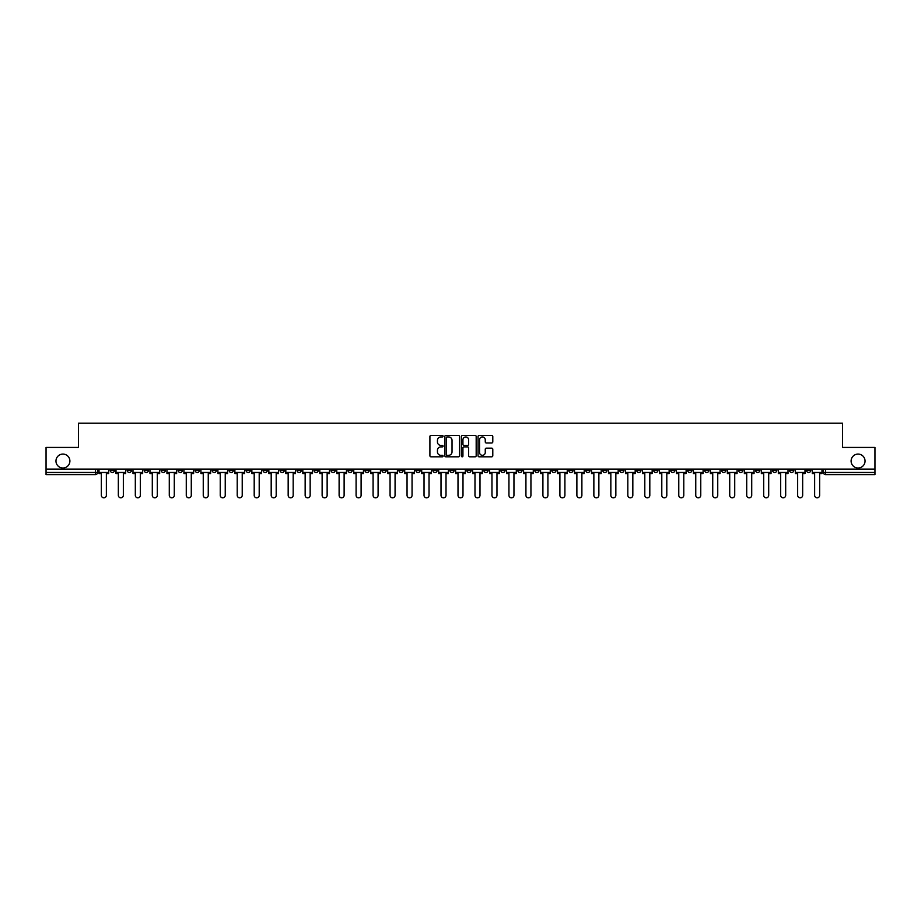 <?xml version="1.0" encoding="UTF-8"?>
<svg xmlns="http://www.w3.org/2000/svg" width="921" height="921" viewBox="0 0 921 921"><rect width="100%" height="100%" fill="white"/><g stroke="black" fill="none" stroke-linecap="round" stroke-linejoin="round"><path stroke-width="1.38" d="M443.082 436.197A0.748 0.748 0 0 0 442.333 435.449L430.982 435.449A1.071 1.071 0 0 0 429.911 436.508L429.911 455.745A1.071 1.071 0 0 0 430.982 456.816L442.333 456.816A0.748 0.748 0 0 0 443.082 456.068A0.748 0.748 0 0 0 442.333 455.319L440.86 455.319A3.419 3.419 0 0 1 437.44 451.9L437.44 450.3A3.419 3.419 0 0 1 440.86 446.881L442.333 446.881A0.748 0.748 0 0 0 443.082 446.132A0.748 0.748 0 0 0 442.333 445.384L440.86 445.384A3.419 3.419 0 0 1 437.44 441.965L437.44 440.365A3.419 3.419 0 0 1 440.86 436.945L442.333 436.945A0.748 0.748 0 0 0 443.082 436.197M851.108 461.041A6.965 6.965 0 0 0 858.073 468.006A6.965 6.965 0 0 0 865.038 461.041A6.965 6.965 0 0 0 858.073 454.076A6.965 6.965 0 0 0 851.108 461.041M55.962 461.041A6.965 6.965 0 0 0 62.927 468.006A6.965 6.965 0 0 0 69.892 461.041A6.965 6.965 0 0 0 62.927 454.076A6.965 6.965 0 0 0 55.962 461.041M670.615 469.1L670.615 470.297L674.966 470.297A2.176 2.176 0 0 1 672.791 472.473A2.176 2.176 0 0 1 670.615 470.297L670.615 469.1M568.718 469.1L568.718 470.297L573.069 470.297A2.176 2.176 0 0 1 570.893 472.473A2.176 2.176 0 0 1 568.718 470.297L568.718 469.1M551.725 469.1L551.725 470.297L556.088 470.297A2.176 2.176 0 0 1 553.901 472.473A2.176 2.176 0 0 1 551.725 470.297L551.725 469.1M449.828 469.1L449.828 470.297L454.191 470.297A2.176 2.176 0 0 1 452.004 472.473A2.176 2.176 0 0 1 449.828 470.297L449.828 469.1M432.847 469.1L432.847 470.297L437.199 470.297A2.176 2.176 0 0 1 435.023 472.473A2.176 2.176 0 0 1 432.847 470.297L432.847 469.1M415.866 469.1L415.866 470.297L420.218 470.297A2.176 2.176 0 0 1 418.042 472.473A2.176 2.176 0 0 1 415.866 470.297L415.866 469.1M381.904 469.1L381.904 470.297L386.256 470.297A2.176 2.176 0 0 1 384.08 472.473A2.176 2.176 0 0 1 381.904 470.297L381.904 469.1M347.931 470.297L347.931 469.1L347.931 470.297A2.176 2.176 0 0 0 350.107 472.473A2.176 2.176 0 0 1 347.931 470.297L352.283 470.297A2.176 2.176 0 0 1 350.107 472.473A2.176 2.176 0 0 0 352.283 470.297L352.283 469.1L352.283 470.297M330.95 470.297L330.95 469.1L330.95 470.297A2.176 2.176 0 0 0 333.126 472.473A2.176 2.176 0 0 1 330.95 470.297L335.302 470.297A2.176 2.176 0 0 1 333.126 472.473M313.969 470.297L313.969 469.1L313.969 470.297A2.176 2.176 0 0 0 316.145 472.473A2.176 2.176 0 0 1 313.969 470.297L318.321 470.297A2.176 2.176 0 0 1 316.145 472.473A2.176 2.176 0 0 0 318.321 470.297L318.321 469.1L318.321 470.297M296.988 469.1L296.988 470.297L301.34 470.297A2.176 2.176 0 0 1 299.164 472.473A2.176 2.176 0 0 1 296.988 470.297L296.988 469.1M280.007 469.1L280.007 470.297L284.359 470.297A2.176 2.176 0 0 1 282.183 472.473A2.176 2.176 0 0 1 280.007 470.297L280.007 469.1M263.015 469.1L263.015 470.297L267.378 470.297A2.176 2.176 0 0 1 265.19 472.473A2.176 2.176 0 0 1 263.015 470.297L263.015 469.1M246.034 470.297L246.034 469.1L246.034 470.297A2.176 2.176 0 0 0 248.21 472.473A2.176 2.176 0 0 1 246.034 470.297L250.385 470.297A2.176 2.176 0 0 1 248.21 472.473M212.072 470.297L212.072 469.1L212.072 470.297A2.176 2.176 0 0 0 214.248 472.473A2.176 2.176 0 0 1 212.072 470.297L216.423 470.297A2.176 2.176 0 0 1 214.248 472.473A2.176 2.176 0 0 0 216.423 470.297L216.423 469.1L216.423 470.297M195.091 470.297L195.091 469.1L195.091 470.297A2.176 2.176 0 0 0 197.267 472.473A2.176 2.176 0 0 1 195.091 470.297L199.443 470.297A2.176 2.176 0 0 1 197.267 472.473A2.176 2.176 0 0 0 199.443 470.297L199.443 469.1L199.443 470.297M178.098 470.297L178.098 469.1L178.098 470.297A2.176 2.176 0 0 0 180.286 472.473A2.176 2.176 0 0 1 178.098 470.297L182.462 470.297A2.176 2.176 0 0 1 180.286 472.473A2.176 2.176 0 0 0 182.462 470.297L182.462 469.1L182.462 470.297M161.117 470.297L161.117 469.1L161.117 470.297A2.176 2.176 0 0 0 163.293 472.473A2.176 2.176 0 0 1 161.117 470.297L165.481 470.297A2.176 2.176 0 0 1 163.293 472.473M144.137 469.1L144.137 470.297L148.488 470.297A2.176 2.176 0 0 1 146.312 472.473A2.176 2.176 0 0 1 144.137 470.297L144.137 469.1M127.156 470.297L127.156 469.1L127.156 470.297A2.176 2.176 0 0 0 129.331 472.473A2.176 2.176 0 0 1 127.156 470.297L131.507 470.297A2.176 2.176 0 0 1 129.331 472.473A2.176 2.176 0 0 0 131.507 470.297L131.507 469.1L131.507 470.297M491.733 442.978A1.071 1.071 0 0 0 492.793 441.907L492.793 436.508A1.071 1.071 0 0 0 491.733 435.449L479.116 435.449A1.071 1.071 0 0 0 478.057 436.508L478.057 455.745A1.071 1.071 0 0 0 479.116 456.816L491.733 456.816A1.071 1.071 0 0 0 492.793 455.745L492.793 449.229A1.071 1.071 0 0 0 491.733 448.159L486.334 448.159A1.071 1.071 0 0 0 485.263 449.229L485.263 452.464A2.855 2.855 0 0 1 482.408 455.319A2.855 2.855 0 0 1 479.553 452.464L479.553 439.801A2.855 2.855 0 0 1 482.408 436.945A2.855 2.855 0 0 1 485.263 439.801L485.263 441.907A1.071 1.071 0 0 0 486.334 442.978L491.733 442.978M46.05 469.1L46.05 447.433L78.492 447.433L78.492 423.165L842.508 423.165L842.508 447.433L874.95 447.433L874.95 469.1L46.05 469.1L46.05 472.473L97.545 472.473L97.545 469.1L97.545 472.473A2.176 2.176 0 0 1 95.37 474.649L46.05 474.649L46.05 472.473M459.567 436.508A1.071 1.071 0 0 0 458.497 435.449L445.891 435.449A1.071 1.071 0 0 0 444.82 436.508L444.82 455.745A1.071 1.071 0 0 0 445.891 456.816L458.497 456.816A1.071 1.071 0 0 0 459.567 455.745L459.567 436.508M462.503 435.449L475.109 435.449A1.071 1.071 0 0 1 476.18 436.508L476.18 455.745A1.071 1.071 0 0 1 475.109 456.816L469.722 456.816A1.071 1.071 0 0 1 468.651 455.745L468.651 447.951A1.071 1.071 0 0 0 467.58 446.881L464 446.881A1.071 1.071 0 0 0 462.929 447.951L462.929 456.068A0.748 0.748 0 0 1 462.181 456.816A0.748 0.748 0 0 1 461.433 456.068L461.433 436.508A1.071 1.071 0 0 1 462.503 435.449M823.455 469.1L823.455 472.473L874.95 472.473L874.95 474.649L825.63 474.649A2.176 2.176 0 0 1 823.455 472.473M874.95 469.1L874.95 472.473M810.825 469.1L810.825 470.297A2.176 2.176 0 0 1 808.65 472.473A2.176 2.176 0 0 1 806.474 470.297A2.176 2.176 0 0 0 808.65 472.473A2.176 2.176 0 0 0 810.825 470.297L806.474 470.297L806.474 469.1M793.844 469.1L793.844 470.297A2.176 2.176 0 0 1 791.669 472.473A2.176 2.176 0 0 1 789.493 470.297L793.844 470.297M789.493 469.1L789.493 470.297M776.864 469.1L776.864 470.297A2.176 2.176 0 0 1 774.688 472.473A2.176 2.176 0 0 1 772.512 470.297L776.864 470.297M772.512 469.1L772.512 470.297M759.883 470.297L759.883 469.1L759.883 470.297A2.176 2.176 0 0 1 757.707 472.473A2.176 2.176 0 0 1 755.519 470.297L759.883 470.297A2.176 2.176 0 0 1 757.707 472.473M755.519 469.1L755.519 470.297M742.902 469.1L742.902 470.297A2.176 2.176 0 0 1 740.714 472.473A2.176 2.176 0 0 1 738.538 470.297A2.176 2.176 0 0 0 740.714 472.473M738.538 469.1L738.538 470.297L742.902 470.297M725.909 469.1L725.909 470.297A2.176 2.176 0 0 1 723.733 472.473A2.176 2.176 0 0 1 721.557 470.297L725.909 470.297A2.176 2.176 0 0 1 723.733 472.473M721.557 469.1L721.557 470.297M708.928 469.1L708.928 470.297A2.176 2.176 0 0 1 706.752 472.473A2.176 2.176 0 0 1 704.577 470.297A2.176 2.176 0 0 0 706.752 472.473M704.577 469.1L704.577 470.297L708.928 470.297M691.947 469.1L691.947 470.297A2.176 2.176 0 0 1 689.771 472.473A2.176 2.176 0 0 1 687.596 470.297L691.947 470.297M687.596 469.1L687.596 470.297M674.966 469.1L674.966 470.297A2.176 2.176 0 0 1 672.791 472.473M657.985 469.1L657.985 470.297A2.176 2.176 0 0 1 655.81 472.473A2.176 2.176 0 0 1 653.622 470.297L657.985 470.297M653.622 469.1L653.622 470.297M640.993 469.1L640.993 470.297A2.176 2.176 0 0 1 638.817 472.473A2.176 2.176 0 0 1 636.641 470.297L640.993 470.297M636.641 469.1L636.641 470.297M624.012 469.1L624.012 470.297A2.176 2.176 0 0 1 621.836 472.473A2.176 2.176 0 0 1 619.66 470.297A2.176 2.176 0 0 0 621.836 472.473M619.66 469.1L619.66 470.297L624.012 470.297M607.031 469.1L607.031 470.297A2.176 2.176 0 0 1 604.855 472.473A2.176 2.176 0 0 1 602.679 470.297L607.031 470.297M602.679 469.1L602.679 470.297M590.05 469.1L590.05 470.297A2.176 2.176 0 0 1 587.874 472.473A2.176 2.176 0 0 1 585.698 470.297L590.05 470.297M585.698 469.1L585.698 470.297M573.069 469.1L573.069 470.297M556.088 469.1L556.088 470.297L556.088 469.1M539.096 469.1L539.096 470.297A2.176 2.176 0 0 1 536.92 472.473A2.176 2.176 0 0 1 534.744 470.297L539.096 470.297M534.744 469.1L534.744 470.297M522.115 469.1L522.115 470.297A2.176 2.176 0 0 1 519.939 472.473A2.176 2.176 0 0 1 517.763 470.297L522.115 470.297M517.763 469.1L517.763 470.297M505.134 469.1L505.134 470.297A2.176 2.176 0 0 1 502.958 472.473A2.176 2.176 0 0 1 500.782 470.297L505.134 470.297M500.782 469.1L500.782 470.297M488.153 469.1L488.153 470.297A2.176 2.176 0 0 1 485.977 472.473A2.176 2.176 0 0 1 483.801 470.297L488.153 470.297M483.801 469.1L483.801 470.297M471.172 469.1L471.172 470.297A2.176 2.176 0 0 1 468.996 472.473A2.176 2.176 0 0 1 466.809 470.297L471.172 470.297M466.809 469.1L466.809 470.297M454.191 469.1L454.191 470.297A2.176 2.176 0 0 1 452.004 472.473M437.199 469.1L437.199 470.297M420.218 470.297L420.218 469.1L420.218 470.297A2.176 2.176 0 0 1 418.042 472.473M403.237 469.1L403.237 470.297A2.176 2.176 0 0 1 401.061 472.473A2.176 2.176 0 0 1 398.885 470.297A2.176 2.176 0 0 0 401.061 472.473A2.176 2.176 0 0 0 403.237 470.297L398.885 470.297L398.885 469.1M386.256 470.297L386.256 469.1L386.256 470.297A2.176 2.176 0 0 1 384.08 472.473M369.275 469.1L369.275 470.297A2.176 2.176 0 0 1 367.099 472.473A2.176 2.176 0 0 1 364.912 470.297A2.176 2.176 0 0 0 367.099 472.473M364.912 469.1L364.912 470.297L369.275 470.297M335.302 469.1L335.302 470.297L335.302 469.1M301.34 470.297L301.34 469.1L301.34 470.297A2.176 2.176 0 0 1 299.164 472.473M284.359 470.297L284.359 469.1L284.359 470.297A2.176 2.176 0 0 1 282.183 472.473M267.378 470.297L267.378 469.1L267.378 470.297A2.176 2.176 0 0 1 265.19 472.473M250.385 469.1L250.385 470.297L250.385 469.1M233.404 470.297L233.404 469.1L233.404 470.297A2.176 2.176 0 0 1 231.229 472.473A2.176 2.176 0 0 1 229.053 470.297L233.404 470.297A2.176 2.176 0 0 1 231.229 472.473M229.053 469.1L229.053 470.297M165.481 469.1L165.481 470.297L165.481 469.1M148.488 470.297L148.488 469.1L148.488 470.297A2.176 2.176 0 0 1 146.312 472.473M114.526 470.297L114.526 469.1L114.526 470.297A2.176 2.176 0 0 1 112.35 472.473A2.176 2.176 0 0 1 110.175 470.297L114.526 470.297A2.176 2.176 0 0 1 112.35 472.473M110.175 469.1L110.175 470.297M95.37 469.1L95.37 474.649A2.176 2.176 0 0 0 97.545 472.473M447.065 436.945A0.748 0.748 0 0 0 446.317 437.682L446.317 454.571A0.748 0.748 0 0 0 447.065 455.319L448.608 455.319A3.419 3.419 0 0 0 452.027 451.9L452.027 440.365A3.419 3.419 0 0 0 448.608 436.945L447.065 436.945M468.651 439.847A2.855 2.855 0 0 0 465.784 436.991A2.855 2.855 0 0 0 462.929 439.847L462.929 444.313A1.071 1.071 0 0 0 464 445.384L467.58 445.384A1.071 1.071 0 0 0 468.651 444.313L468.651 439.847M99.008 472.473L99.008 473.567L101.356 473.567L101.356 495.337A2.498 2.498 0 0 0 103.854 497.835A2.498 2.498 0 0 0 106.364 495.337L106.364 473.567L108.701 473.567L108.701 472.473L99.008 472.473L99.008 469.1M108.701 472.473L108.701 469.1M116 472.473L116 473.567L118.337 473.567L118.337 495.337A2.498 2.498 0 0 0 120.835 497.835A2.498 2.498 0 0 0 123.345 495.337L123.345 473.567L125.682 473.567L125.682 472.473L116 472.473L116 469.1M125.682 472.473L125.682 469.1M132.981 472.473L132.981 473.567L135.318 473.567L135.318 495.337A2.498 2.498 0 0 0 137.828 497.835A2.498 2.498 0 0 0 140.326 495.337L140.326 473.567L142.663 473.567L142.663 472.473L132.981 472.473L132.981 469.1M142.663 472.473L142.663 469.1M149.962 472.473L149.962 473.567L152.299 473.567L152.299 495.337A2.498 2.498 0 0 0 154.809 497.835A2.498 2.498 0 0 0 157.307 495.337L157.307 473.567L159.655 473.567L159.655 472.473L149.962 472.473L149.962 469.1M159.655 472.473L159.655 469.1M166.943 472.473L166.943 473.567L169.28 473.567L169.28 495.337A2.498 2.498 0 0 0 171.79 497.835A2.498 2.498 0 0 0 174.288 495.337L174.288 473.567L176.636 473.567L176.636 472.473L166.943 472.473L166.943 469.1M176.636 472.473L176.636 469.1M183.924 472.473L183.924 473.567L186.272 473.567L186.272 495.337A2.498 2.498 0 0 0 188.77 497.835A2.498 2.498 0 0 0 191.28 495.337L191.28 473.567L193.617 473.567L193.617 472.473L183.924 472.473L183.924 469.1M193.617 472.473L193.617 469.1M200.916 472.473L200.916 473.567L203.253 473.567L203.253 495.337A2.498 2.498 0 0 0 205.751 497.835A2.498 2.498 0 0 0 208.261 495.337L208.261 473.567L210.598 473.567L210.598 472.473L200.916 472.473L200.916 469.1M210.598 472.473L210.598 469.1M217.897 472.473L217.897 473.567L220.234 473.567L220.234 495.337A2.498 2.498 0 0 0 222.744 497.835A2.498 2.498 0 0 0 225.242 495.337L225.242 473.567L227.579 473.567L227.579 472.473L217.897 472.473L217.897 469.1M227.579 472.473L227.579 469.1M234.878 472.473L234.878 473.567L237.215 473.567L237.215 495.337A2.498 2.498 0 0 0 239.725 497.835A2.498 2.498 0 0 0 242.223 495.337L242.223 473.567L244.56 473.567L244.56 472.473L234.878 472.473L234.878 469.1M244.56 472.473L244.56 469.1M251.859 472.473L251.859 473.567L254.196 473.567L254.196 495.337A2.498 2.498 0 0 0 256.706 497.835A2.498 2.498 0 0 0 259.204 495.337L259.204 473.567L261.552 473.567L261.552 472.473L251.859 472.473L251.859 469.1M261.552 472.473L261.552 469.1M268.84 472.473L268.84 473.567L271.188 473.567L271.188 495.337A2.498 2.498 0 0 0 273.687 497.835A2.498 2.498 0 0 0 276.196 495.337L276.196 473.567L278.533 473.567L278.533 472.473L268.84 472.473L268.84 469.1M278.533 472.473L278.533 469.1M285.821 472.473L285.821 473.567L288.169 473.567L288.169 495.337A2.498 2.498 0 0 0 290.668 497.835A2.498 2.498 0 0 0 293.177 495.337L293.177 473.567L295.514 473.567L295.514 472.473L285.821 472.473L285.821 469.1M295.514 472.473L295.514 469.1M302.813 472.473L302.813 473.567L305.15 473.567L305.15 495.337A2.498 2.498 0 0 0 307.649 497.835A2.498 2.498 0 0 0 310.158 495.337L310.158 473.567L312.495 473.567L312.495 472.473L302.813 472.473L302.813 469.1M312.495 472.473L312.495 469.1M319.794 472.473L319.794 473.567L322.131 473.567L322.131 495.337A2.498 2.498 0 0 0 324.641 497.835A2.498 2.498 0 0 0 327.139 495.337L327.139 473.567L329.476 473.567L329.476 472.473L319.794 472.473L319.794 469.1M329.476 472.473L329.476 469.1M336.775 472.473L336.775 473.567L339.112 473.567L339.112 495.337A2.498 2.498 0 0 0 341.622 497.835A2.498 2.498 0 0 0 344.12 495.337L344.12 473.567L346.469 473.567L346.469 472.473L336.775 472.473L336.775 469.1M346.469 472.473L346.469 469.1M353.756 472.473L353.756 473.567L356.093 473.567L356.093 495.337A2.498 2.498 0 0 0 358.603 497.835A2.498 2.498 0 0 0 361.101 495.337L361.101 473.567L363.45 473.567L363.45 472.473L353.756 472.473L353.756 469.1M363.45 472.473L363.45 469.1M370.737 472.473L370.737 473.567L373.086 473.567L373.086 495.337A2.498 2.498 0 0 0 375.584 497.835A2.498 2.498 0 0 0 378.094 495.337L378.094 473.567L380.431 473.567L380.431 472.473L370.737 472.473L370.737 469.1M380.431 472.473L380.431 469.1M387.718 472.473L387.718 473.567L390.067 473.567L390.067 495.337A2.498 2.498 0 0 0 392.565 497.835A2.498 2.498 0 0 0 395.074 495.337L395.074 473.567L397.412 473.567L397.412 472.473L387.718 472.473L387.718 469.1M397.412 472.473L397.412 469.1M404.71 472.473L404.71 473.567L407.047 473.567L407.047 495.337A2.498 2.498 0 0 0 409.546 497.835A2.498 2.498 0 0 0 412.055 495.337L412.055 473.567L414.392 473.567L414.392 472.473L404.71 472.473L404.71 469.1M414.392 472.473L414.392 469.1M421.691 472.473L421.691 473.567L424.028 473.567L424.028 495.337A2.498 2.498 0 0 0 426.538 497.835A2.498 2.498 0 0 0 429.036 495.337L429.036 473.567L431.373 473.567L431.373 472.473L421.691 472.473L421.691 469.1M431.373 472.473L431.373 469.1M438.672 472.473L438.672 473.567L441.009 473.567L441.009 495.337A2.498 2.498 0 0 0 443.519 497.835A2.498 2.498 0 0 0 446.017 495.337L446.017 473.567L448.366 473.567L448.366 472.473L438.672 472.473L438.672 469.1M448.366 472.473L448.366 469.1M455.653 472.473L455.653 473.567L458.002 473.567L458.002 495.337A2.498 2.498 0 0 0 460.5 497.835A2.498 2.498 0 0 0 462.998 495.337L462.998 473.567L465.347 473.567L465.347 472.473L455.653 472.473L455.653 469.1M465.347 472.473L465.347 469.1M472.634 472.473L472.634 473.567L474.983 473.567L474.983 495.337A2.498 2.498 0 0 0 477.481 497.835A2.498 2.498 0 0 0 479.991 495.337L479.991 473.567L482.328 473.567L482.328 472.473L472.634 472.473L472.634 469.1M482.328 472.473L482.328 469.1M489.627 472.473L489.627 473.567L491.964 473.567L491.964 495.337A2.498 2.498 0 0 0 494.462 497.835A2.498 2.498 0 0 0 496.972 495.337L496.972 473.567L499.309 473.567L499.309 472.473L489.627 472.473L489.627 469.1M499.309 472.473L499.309 469.1M506.608 472.473L506.608 473.567L508.945 473.567L508.945 495.337A2.498 2.498 0 0 0 511.454 497.835A2.498 2.498 0 0 0 513.953 495.337L513.953 473.567L516.29 473.567L516.29 472.473L506.608 472.473L506.608 469.1M516.29 472.473L516.29 469.1M523.589 472.473L523.589 473.567L525.926 473.567L525.926 495.337A2.498 2.498 0 0 0 528.435 497.835A2.498 2.498 0 0 0 530.933 495.337L530.933 473.567L533.282 473.567L533.282 472.473L523.589 472.473L523.589 469.1M533.282 472.473L533.282 469.1M540.569 472.473L540.569 473.567L542.906 473.567L542.906 495.337A2.498 2.498 0 0 0 545.416 497.835A2.498 2.498 0 0 0 547.914 495.337L547.914 473.567L550.263 473.567L550.263 472.473L540.569 472.473L540.569 469.1M550.263 472.473L550.263 469.1M557.55 472.473L557.55 473.567L559.899 473.567L559.899 495.337A2.498 2.498 0 0 0 562.397 497.835A2.498 2.498 0 0 0 564.907 495.337L564.907 473.567L567.244 473.567L567.244 472.473L557.55 472.473L557.55 469.1M567.244 472.473L567.244 469.1M574.531 472.473L574.531 473.567L576.88 473.567L576.88 495.337A2.498 2.498 0 0 0 579.378 497.835A2.498 2.498 0 0 0 581.888 495.337L581.888 473.567L584.225 473.567L584.225 472.473L574.531 472.473L574.531 469.1M584.225 472.473L584.225 469.1M591.524 472.473L591.524 473.567L593.861 473.567L593.861 495.337A2.498 2.498 0 0 0 596.359 497.835A2.498 2.498 0 0 0 598.869 495.337L598.869 473.567L601.206 473.567L601.206 472.473L591.524 472.473L591.524 469.1M601.206 472.473L601.206 469.1M608.505 472.473L608.505 473.567L610.842 473.567L610.842 495.337A2.498 2.498 0 0 0 613.351 497.835A2.498 2.498 0 0 0 615.85 495.337L615.85 473.567L618.187 473.567L618.187 472.473L608.505 472.473L608.505 469.1M618.187 472.473L618.187 469.1M625.486 472.473L625.486 473.567L627.823 473.567L627.823 495.337A2.498 2.498 0 0 0 630.332 497.835A2.498 2.498 0 0 0 632.831 495.337L632.831 473.567L635.179 473.567L635.179 472.473L625.486 472.473L625.486 469.1M635.179 472.473L635.179 469.1M642.467 472.473L642.467 473.567L644.804 473.567L644.804 495.337A2.498 2.498 0 0 0 647.313 497.835A2.498 2.498 0 0 0 649.812 495.337L649.812 473.567L652.16 473.567L652.16 472.473L642.467 472.473L642.467 469.1M652.16 472.473L652.16 469.1M659.448 472.473L659.448 473.567L661.796 473.567L661.796 495.337A2.498 2.498 0 0 0 664.294 497.835A2.498 2.498 0 0 0 666.804 495.337L666.804 473.567L669.141 473.567L669.141 472.473L659.448 472.473L659.448 469.1M669.141 472.473L669.141 469.1M676.44 472.473L676.44 473.567L678.777 473.567L678.777 495.337A2.498 2.498 0 0 0 681.275 497.835A2.498 2.498 0 0 0 683.785 495.337L683.785 473.567L686.122 473.567L686.122 472.473L676.44 472.473L676.44 469.1M686.122 472.473L686.122 469.1M693.421 472.473L693.421 473.567L695.758 473.567L695.758 495.337A2.498 2.498 0 0 0 698.256 497.835A2.498 2.498 0 0 0 700.766 495.337L700.766 473.567L703.103 473.567L703.103 472.473L693.421 472.473L693.421 469.1M703.103 472.473L703.103 469.1M710.402 472.473L710.402 473.567L712.739 473.567L712.739 495.337A2.498 2.498 0 0 0 715.249 497.835A2.498 2.498 0 0 0 717.747 495.337L717.747 473.567L720.084 473.567L720.084 472.473L710.402 472.473L710.402 469.1M720.084 472.473L720.084 469.1M727.383 472.473L727.383 473.567L729.72 473.567L729.72 495.337A2.498 2.498 0 0 0 732.23 497.835A2.498 2.498 0 0 0 734.728 495.337L734.728 473.567L737.076 473.567L737.076 472.473L727.383 472.473L727.383 469.1M737.076 472.473L737.076 469.1M744.364 472.473L744.364 473.567L746.712 473.567L746.712 495.337A2.498 2.498 0 0 0 749.21 497.835A2.498 2.498 0 0 0 751.72 495.337L751.72 473.567L754.057 473.567L754.057 472.473L744.364 472.473L744.364 469.1M754.057 472.473L754.057 469.1M761.345 472.473L761.345 473.567L763.693 473.567L763.693 495.337A2.498 2.498 0 0 0 766.191 497.835A2.498 2.498 0 0 0 768.701 495.337L768.701 473.567L771.038 473.567L771.038 472.473L761.345 472.473L761.345 469.1M771.038 472.473L771.038 469.1M778.337 472.473L778.337 473.567L780.674 473.567L780.674 495.337A2.498 2.498 0 0 0 783.172 497.835A2.498 2.498 0 0 0 785.682 495.337L785.682 473.567L788.019 473.567L788.019 472.473L778.337 472.473L778.337 469.1M788.019 472.473L788.019 469.1M795.318 472.473L795.318 473.567L797.655 473.567L797.655 495.337A2.498 2.498 0 0 0 800.165 497.835A2.498 2.498 0 0 0 802.663 495.337L802.663 473.567L805 473.567L805 472.473L795.318 472.473L795.318 469.1M805 472.473L805 469.1M812.299 472.473L812.299 473.567L814.636 473.567L814.636 495.337A2.498 2.498 0 0 0 817.146 497.835A2.498 2.498 0 0 0 819.644 495.337L819.644 473.567L821.993 473.567L821.993 472.473L812.299 472.473L812.299 469.1M821.993 472.473L821.993 469.1M825.63 469.1L825.63 474.649"/></g></svg>
